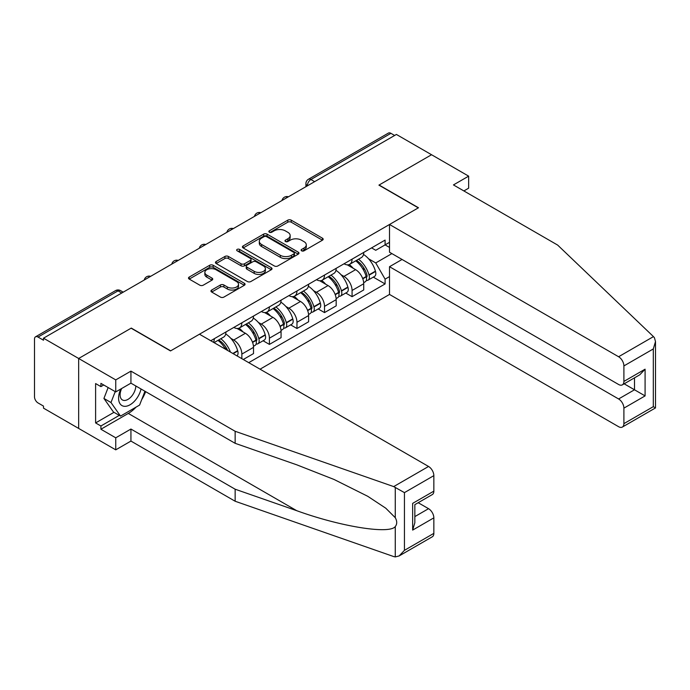 <?xml version="1.0" encoding="UTF-8"?>
<svg xmlns="http://www.w3.org/2000/svg" width="690" height="690" viewBox="0 0 690 690"><rect width="100%" height="100%" fill="white"/><g stroke="black" fill="none" stroke-linecap="round" stroke-linejoin="round"><path stroke-width="1.03" d="M301.608 250.824A1.716 0.992 0 0 0 304.031 250.824L322.454 240.189A2.45 1.415 0 0 0 323.17 239.189A2.45 1.415 0 0 0 322.454 238.188L291.249 220.17A2.45 1.415 0 0 0 287.782 220.17L269.359 230.805A1.716 0.992 0 0 0 268.859 231.504A1.716 0.992 0 0 0 269.359 232.211A1.716 0.992 0 0 0 271.791 232.211L274.172 230.831A7.849 4.528 0 0 1 285.263 230.831L287.868 232.332A7.849 4.528 0 0 1 290.162 235.531A7.849 4.528 0 0 1 287.868 238.74L285.479 240.111A1.716 0.992 0 0 0 284.979 240.819A1.716 0.992 0 0 0 285.479 241.517A1.716 0.992 0 0 0 287.911 241.517L290.292 240.137A7.849 4.528 0 0 1 301.392 240.137L303.988 241.638A7.849 4.528 0 0 1 306.291 244.847A7.849 4.528 0 0 1 303.988 248.046L301.608 249.426A1.716 0.992 0 0 0 301.107 250.125A1.716 0.992 0 0 0 301.608 250.824L301.608 249.426M211.675 290.033A2.45 1.415 0 0 0 210.95 291.033A2.45 1.415 0 0 0 211.675 292.034L220.429 297.088A2.45 1.415 0 0 0 223.896 297.088L244.355 285.281A2.45 1.415 0 0 0 245.071 284.28A2.45 1.415 0 0 0 244.355 283.279L213.141 265.262A2.45 1.415 0 0 0 209.674 265.262L189.224 277.07A2.45 1.415 0 0 0 188.499 278.079A2.45 1.415 0 0 0 189.224 279.079L199.798 285.177A2.45 1.415 0 0 0 203.265 285.177L212.02 280.123A2.45 1.415 0 0 0 212.736 279.122A2.45 1.415 0 0 0 212.02 278.122L206.776 275.094A6.555 3.786 0 0 1 204.852 272.421A6.555 3.786 0 0 1 208.898 268.919A6.555 3.786 0 0 1 216.048 269.738L236.592 281.606A6.555 3.786 0 0 1 238.516 284.28A6.555 3.786 0 0 1 234.462 287.782A6.555 3.786 0 0 1 227.321 286.954L223.896 284.979A2.45 1.415 0 0 0 220.429 284.979L211.675 290.033L211.675 292.034M43.505 338.186L396.405 134.447L431.552 154.733L378.922 185.127L418.304 207.863L170.68 350.831L131.29 328.086L78.66 358.481L43.505 338.186L43.505 340.222L38.036 337.065A4.994 2.881 -120 0 0 35.535 336.815A4.994 2.881 -120 0 0 34.5 339.101L34.5 396.819A4.994 2.881 -120 0 0 38.036 402.943L43.505 406.099L43.505 408.144L78.66 428.43L78.66 358.481L78.66 428.43L115.748 449.845L115.748 437.814L130.936 429.042L130.936 441.074L115.748 449.845M274.344 265.961A2.45 1.415 0 0 0 277.811 265.961L298.27 254.153A2.45 1.415 0 0 0 298.986 253.152A2.45 1.415 0 0 0 298.27 252.152L267.065 234.134A2.45 1.415 0 0 0 263.597 234.134L243.139 245.942A2.45 1.415 0 0 0 242.423 246.942A2.45 1.415 0 0 0 243.139 247.943L274.344 265.961M237.843 251.195A1.716 0.992 0 0 1 239.585 251.436L239.585 249.401L271.308 267.711A2.45 1.415 0 0 1 272.032 268.712A2.45 1.415 0 0 1 271.308 269.721L250.849 281.529A2.45 1.415 0 0 1 247.382 281.529L216.177 263.511L216.177 261.51A2.45 1.415 0 0 0 215.461 262.511A2.45 1.415 0 0 0 216.177 263.511M216.177 261.51L224.931 256.456A2.45 1.415 0 0 1 228.399 256.456L241.06 263.761A2.45 1.415 0 0 0 244.527 263.761L250.332 260.406A2.45 1.415 0 0 0 251.048 259.406A2.45 1.415 0 0 0 250.332 258.405L237.153 250.798A1.716 0.992 0 0 1 236.653 250.099A1.716 0.992 0 0 1 237.714 249.185A1.716 0.992 0 0 1 239.585 249.401M260.052 369.185L389.514 294.44L618.602 426.696A7.495 4.33 -120 0 0 622.346 427.067A7.495 4.33 -120 0 0 623.898 423.643L623.898 408.144A7.495 4.33 -120 0 0 618.602 398.967L634.498 389.781L645.09 395.905L623.898 408.144M314.623 181.66L310.914 179.512A4.994 2.881 60 0 0 308.421 179.271L388.427 133.075A4.994 2.881 60 0 1 390.928 133.325L310.914 179.512A4.994 2.881 120 0 0 307.386 185.636L307.386 185.834M394.637 135.464L390.928 133.325M352.072 259.155A11.489 6.633 60 0 1 349.692 264.313L361.353 257.586A11.489 6.633 -120 0 0 363.725 252.428M341.007 274.698L343.948 276.388A11.489 6.633 60 0 1 352.072 290.464L363.725 283.737A11.489 6.633 -120 0 0 355.6 269.661L347.26 264.839M363.725 283.737L363.725 289.955L352.072 296.683L345.75 293.034M349.692 264.313A11.489 6.633 60 0 1 344.034 263.796M352.072 290.464L352.072 296.683M324.516 275.069A11.489 6.633 60 0 1 322.135 280.226L333.796 273.49A11.489 6.633 -120 0 0 336.177 268.332M318.194 308.939L324.516 312.587L336.177 305.86L336.177 299.641A11.489 6.633 -120 0 0 328.052 285.565L319.703 280.752M322.135 280.226A11.489 6.633 60 0 1 316.486 279.7M313.45 290.602L316.391 292.301A11.489 6.633 60 0 1 324.516 306.369L324.516 312.587M296.967 290.973A11.489 6.633 60 0 1 294.587 296.131L306.239 289.403A11.489 6.633 -120 0 0 308.62 284.245M290.645 324.852L296.967 328.5L308.62 321.773L308.62 315.546A11.489 6.633 -120 0 0 300.495 301.478L292.155 296.657M294.587 296.131A11.489 6.633 60 0 1 288.929 295.613M285.902 306.507L288.843 308.206A11.489 6.633 60 0 1 296.967 322.282L296.967 328.5M269.411 306.877A11.489 6.633 60 0 1 267.03 312.035L278.691 305.308A11.489 6.633 -120 0 0 281.072 300.15M263.088 340.757L269.411 344.405L281.072 337.677L281.072 331.459A11.489 6.633 -120 0 0 272.947 317.383L264.598 312.57M267.03 312.035A11.489 6.633 60 0 1 261.372 311.518M258.345 322.42L261.286 324.11A11.489 6.633 60 0 1 269.411 338.186L269.411 344.405M241.854 322.791A11.489 6.633 60 0 1 239.482 327.948L251.134 321.212A11.489 6.633 -120 0 0 253.515 316.055M243.268 359.499L253.515 353.582L253.515 347.363A11.489 6.633 -120 0 0 245.39 333.287L237.049 328.474M239.482 327.948A11.489 6.633 60 0 1 233.824 327.431M230.796 338.324L233.729 340.023A11.489 6.633 60 0 1 241.854 354.091L241.854 358.679M214.047 342.628L223.586 337.125A11.489 6.633 -120 0 0 225.958 331.968M214.305 338.695A11.489 6.633 60 0 1 213.452 342.283M389.514 247.434L385.098 244.881L375.74 250.289L371.591 247.891M368.564 258.785L375.74 262.933L391.903 253.601M389.514 276.595L385.098 279.139L375.74 262.933M248.745 362.655L385.098 283.935L385.098 279.139M389.514 242.328L385.098 244.881L385.098 240.086L210.769 340.739M373.307 277.13L385.098 283.935M302.289 251.065L303.988 250.082A7.849 4.528 0 0 0 306.291 246.882L306.291 244.847M290.162 235.531L290.162 237.576A7.849 4.528 0 0 1 287.868 240.776L286.169 241.759M322.42 240.206L291.249 222.206A2.45 1.415 0 0 0 287.782 222.206L270.049 232.452M298.235 254.17L267.065 236.17A2.45 1.415 0 0 0 263.597 236.17L243.173 247.969M293.931 253.851A1.716 0.992 0 0 0 294.44 253.152A1.716 0.992 0 0 0 293.931 252.454L266.538 236.636A1.716 0.992 0 0 0 264.115 236.636L261.605 238.085A7.849 4.528 0 0 0 259.302 241.293A7.849 4.528 0 0 0 261.605 244.493L280.321 255.3A7.849 4.528 0 0 0 291.422 255.3L293.931 253.851L293.931 255.895A1.716 0.992 0 0 0 294.44 255.188L294.44 253.152M259.302 241.293L259.302 243.329A7.849 4.528 0 0 0 261.605 246.528L261.605 244.493M293.931 255.895L291.422 257.344A7.849 4.528 0 0 1 280.321 257.344L261.605 246.528M216.212 263.528L224.931 258.491L224.931 256.456M251.048 259.406L251.048 261.45A2.45 1.415 0 0 1 250.332 262.45L244.527 265.797A2.45 1.415 0 0 1 241.06 265.797L228.399 258.491A2.45 1.415 0 0 0 224.931 258.491M239.585 251.436L271.274 269.738M254.187 271.343A6.555 3.786 0 0 0 261.338 272.162A6.555 3.786 0 0 0 265.383 268.669A6.555 3.786 0 0 0 263.468 265.986L256.223 261.812A2.45 1.415 0 0 0 252.756 261.812L246.951 265.158A2.45 1.415 0 0 0 246.235 266.168A2.45 1.415 0 0 0 246.951 267.168L254.187 271.343L254.187 273.387A6.555 3.786 0 0 0 261.338 274.206A6.555 3.786 0 0 0 265.383 270.704L265.383 268.669M246.235 266.168L246.235 268.203A2.45 1.415 0 0 0 246.951 269.204L246.951 267.168M254.187 273.387L246.951 269.204M238.516 284.28L238.516 286.324A6.555 3.786 0 0 1 234.462 289.817A6.555 3.786 0 0 1 227.321 288.998L223.896 287.023A2.45 1.415 0 0 0 220.429 287.023L211.701 292.06M204.852 272.421L204.852 274.456A6.555 3.786 0 0 0 206.776 277.139L206.776 275.094M212.02 278.122L212.02 280.123L206.776 277.139M244.32 285.298L213.141 267.306A2.45 1.415 0 0 0 209.674 267.306L189.25 279.096M356.411 260.44A15.741 9.082 60 0 1 356.488 260.484A15.741 9.082 60 0 1 366.839 274.603L366.933 274.93A3.062 1.768 60 0 1 366.45 277.328A3.062 1.768 60 0 1 366.381 277.371M355.721 260.837A18.984 10.962 60 0 1 366.149 276.5L366.243 276.828A6.305 3.64 60 0 1 365.252 281.779L363.682 282.684M366.33 280.382A6.305 3.64 -120 0 0 368.072 280.149A6.305 3.64 -120 0 0 369.072 275.189L368.978 274.87A18.984 10.962 -120 0 0 358.541 259.207M363.492 254.446A18.984 10.962 60 0 1 375.429 271.144L375.515 271.472A6.305 3.64 60 0 1 374.523 276.423L368.072 280.149M349.244 264.537A18.984 10.962 60 0 1 353.211 268.281M362.44 268.307L364.863 269.704M653.465 336.616L654.422 337.703L655.5 341.559L653.309 348.942L623.898 365.924A7.495 4.33 -120 0 0 618.602 356.747L653.465 336.616L557.667 245.088L453.451 184.92L468.648 176.148L431.552 154.733L379.095 185.024L418.485 207.759L389.514 224.483L618.602 356.747M468.648 176.148L468.648 188.18L463.878 190.94M389.514 294.44L389.514 266.702L618.602 398.967M389.514 224.483L389.514 252.221L618.602 384.485A7.495 4.33 -120 0 0 622.346 384.856A7.495 4.33 -120 0 0 623.898 381.423L623.898 365.924M402.054 259.466L389.514 266.702M624.148 383.812L634.498 389.781L634.498 377.835M623.898 381.423L645.09 369.185L639.794 374.782L622.346 384.856M623.898 423.643L653.309 406.66L654.422 407.307M130.936 429.042L235.143 489.21L235.143 501.242L393.688 556.554L395.267 556.925L399.139 555.933L404.444 550.344L433.846 533.361A7.495 4.33 60 0 1 432.294 536.794L399.139 555.933M235.143 489.21L296.743 510.695C340.498 526.599 389.514 534.491 395.267 526.565C397.19 524.15 397.19 521.192 395.267 517.69L385.753 508.185L367.753 496.3L334.072 479.481L296.743 464.81L235.143 443.316L130.936 383.157L115.748 391.929L100.913 383.364L100.913 386.624L95.608 383.562L95.608 422.927L100.913 425.989L119.284 415.38M235.143 501.242L130.936 441.074M433.846 475.643L404.444 492.625L393.688 486.597L235.143 431.285L130.936 371.125L115.748 379.897L78.66 358.481L131.117 328.19L170.499 350.934L199.47 334.21L428.55 466.466A7.495 4.33 60 0 1 433.846 475.643L433.846 491.142A7.495 4.33 60 0 1 432.294 494.575L414.845 504.649L414.845 522.718L412.655 530.101L412.655 503.381C415.509 505.037 415.509 505.037 412.655 503.381L433.846 491.142M115.748 379.897L115.748 391.929M136.077 407.109A28.1 16.224 -60 0 1 128.288 413.439L100.913 429.249L115.748 437.814M100.913 429.249L100.913 425.989M130.936 371.125L130.936 383.157M235.143 431.285L235.143 443.316M414.845 516.594L428.55 508.685A7.495 4.33 60 0 1 433.846 517.862L433.846 533.361M428.55 508.685L418.2 502.717M145.642 391.644A28.1 16.224 -60 0 1 141.657 399.76M103.733 384.994L100.913 386.624M95.608 422.927L113.988 412.318M120.802 389.005A16.232 9.375 120 0 0 118.576 398.147A16.232 9.375 120 0 0 128.383 405.599A16.232 9.375 120 0 0 141.045 388.996M121.673 388.505A11.118 6.417 120 0 0 120.103 394.853A11.118 6.417 120 0 0 122.406 399.941A11.118 6.417 120 0 0 130.893 397.043A11.118 6.417 120 0 0 135.818 385.977M144.952 391.247L139.587 405.082L120.517 416.096L113.453 412.016L103.923 398.449L108.149 387.538M120.517 416.096L110.987 402.529L115.221 391.618M103.923 398.449L110.987 402.529M328.854 276.345A15.741 9.082 60 0 1 328.932 276.388A15.741 9.082 60 0 1 339.29 290.507L339.377 290.835A3.062 1.768 60 0 1 338.894 293.241A3.062 1.768 60 0 1 338.825 293.276M328.164 276.742A18.984 10.962 60 0 1 338.6 292.405L338.695 292.733A6.305 3.64 60 0 1 337.695 297.683L336.125 298.589M338.773 296.286A6.305 3.64 -120 0 0 340.524 296.053A6.305 3.64 -120 0 0 341.515 291.102L341.421 290.775A18.984 10.962 -120 0 0 330.993 275.112M335.935 270.351A18.984 10.962 60 0 1 347.872 287.049L347.967 287.376A6.305 3.64 60 0 1 346.966 292.327L340.524 296.053M321.695 280.442A18.984 10.962 60 0 1 325.654 284.185M334.883 284.211L337.307 285.608M301.297 292.25A15.741 9.082 60 0 1 301.383 292.301A15.741 9.082 60 0 1 311.733 306.42L311.828 306.748A3.062 1.768 60 0 1 311.345 309.146A3.062 1.768 60 0 1 311.276 309.18M300.616 292.646A18.984 10.962 60 0 1 311.043 308.309L311.138 308.637A6.305 3.64 60 0 1 310.138 313.588L308.577 314.493M311.216 312.199A6.305 3.64 -120 0 0 312.967 311.958A6.305 3.64 -120 0 0 313.967 307.007L313.872 306.679A18.984 10.962 -120 0 0 303.436 291.016M308.387 286.255A18.984 10.962 60 0 1 320.315 302.962L320.41 303.289A6.305 3.64 60 0 1 319.418 308.24L312.967 311.958M294.138 296.355A18.984 10.962 60 0 1 298.106 300.09M307.335 300.115L309.75 301.513M273.749 308.163A15.741 9.082 60 0 1 273.827 308.206A15.741 9.082 60 0 1 284.185 322.325L284.271 322.653A3.062 1.768 60 0 1 283.788 325.059A3.062 1.768 60 0 1 283.719 325.094M273.059 308.559A18.984 10.962 60 0 1 283.495 324.222L283.581 324.55A6.305 3.64 60 0 1 282.589 329.501L281.02 330.406M283.668 328.104A6.305 3.64 -120 0 0 285.41 327.871A6.305 3.64 -120 0 0 286.41 322.92L286.315 322.592A18.984 10.962 -120 0 0 275.888 306.929M280.83 302.168A18.984 10.962 60 0 1 292.767 318.866L292.853 319.194A6.305 3.64 60 0 1 291.861 324.145L285.41 327.871M266.582 312.26A18.984 10.962 60 0 1 270.549 316.003M279.778 316.029L282.201 317.426M246.192 324.067A15.741 9.082 60 0 1 246.27 324.11A15.741 9.082 60 0 1 256.628 338.238L256.723 338.557A3.062 1.768 60 0 1 256.24 340.964A3.062 1.768 60 0 1 256.171 340.998M245.502 324.464A18.984 10.962 60 0 1 255.938 340.127L256.033 340.455A6.305 3.64 60 0 1 255.033 345.405L253.463 346.311M256.111 344.017A6.305 3.64 -120 0 0 257.862 343.775A6.305 3.64 -120 0 0 258.853 338.825L258.767 338.497A18.984 10.962 -120 0 0 248.331 322.834M253.273 318.073A18.984 10.962 60 0 1 265.21 334.779L265.305 335.099A6.305 3.64 60 0 1 264.305 340.058L257.862 343.775M239.033 328.164A18.984 10.962 60 0 1 242.992 331.907M252.221 331.933L254.645 333.33M218.644 339.98A15.741 9.082 60 0 1 218.721 340.023A15.741 9.082 60 0 1 227.726 350.52M225.725 333.986A18.984 10.962 60 0 1 237.653 350.684L237.748 351.012A6.305 3.64 60 0 1 236.937 355.842M230.443 352.09A18.984 10.962 -120 0 0 220.774 338.738M217.954 340.377A18.984 10.962 60 0 1 225.518 349.244M224.673 347.846L227.088 349.244M307.559 185.739L307.386 185.636A4.994 2.881 0 0 1 305.92 183.592L305.92 186.68M241.854 354.091L253.515 347.363M269.411 338.186L281.072 331.459M296.967 322.282L308.62 315.546M324.516 306.369L336.177 299.641M233.729 340.023L245.39 333.287M261.286 324.11L272.947 317.383M288.843 308.206L300.495 301.478M316.391 292.301L328.052 285.565M343.948 276.388L355.6 269.661M287.997 197.03A4.994 2.881 120 0 0 285.798 198.306M260.449 212.934A4.994 2.881 120 0 0 258.241 214.211M232.892 228.847A4.994 2.881 120 0 0 230.684 230.115M205.335 244.752A4.994 2.881 120 0 0 203.136 246.028M177.787 260.665A4.994 2.881 120 0 0 175.579 261.933M150.23 276.569A4.994 2.881 120 0 0 148.031 277.846M121.751 293.009L118.042 290.87L38.036 337.065M123.217 292.163L120.543 290.619A4.994 2.881 120 0 0 118.042 290.87A4.994 2.881 60 0 0 115.549 290.619L35.535 336.815M303.988 250.082L303.988 248.046M285.479 241.517L285.479 240.111M287.868 240.776L287.868 238.74M269.359 232.211L269.359 230.805M287.782 222.206L287.782 220.17M291.249 222.206L291.249 220.17M322.454 240.189L322.454 238.188M243.139 247.943L243.139 245.942M263.597 236.17L263.597 234.134M267.065 236.17L267.065 234.134M298.27 254.153L298.27 252.152M280.321 257.344L280.321 255.3M291.422 257.344L291.422 255.3M228.399 258.491L228.399 256.456M241.06 265.797L241.06 263.761M244.527 265.797L244.527 263.761M250.332 262.45L250.332 260.406M271.308 269.721L271.308 267.711M220.429 287.023L220.429 284.979M223.896 287.023L223.896 284.979M227.321 288.998L227.321 286.954M189.224 279.079L189.224 277.07M209.674 267.306L209.674 265.262M213.141 267.306L213.141 265.262M244.355 285.281L244.355 283.279M362.793 278.82L366.243 276.828M369.072 275.189L375.515 271.472M368.978 274.87L375.429 271.144M366.149 276.474L367.089 275.931M362.673 278.501L366.149 276.5M653.309 406.66L653.309 348.942M645.09 369.185L645.09 395.905M395.267 556.925L395.267 526.565M395.267 517.69L395.267 487.33M404.444 492.625L404.444 550.344M433.846 517.862L412.655 530.101M393.688 486.597L428.55 466.466M128.288 413.439L296.743 510.695M335.237 294.725L338.695 292.733M341.515 291.102L347.967 287.376M341.421 290.775L347.872 287.049M338.592 292.379L339.532 291.836M335.124 294.414L338.6 292.405M307.688 310.629L311.138 308.637M313.967 307.007L320.41 303.289M313.872 306.679L320.315 302.962M311.035 308.292L311.975 307.749M307.568 310.319L311.043 308.309M280.131 326.543L283.581 324.55M286.41 322.92L292.853 319.194M286.315 322.592L292.767 318.866M280.019 326.232L284.427 323.653M252.575 342.447L256.033 340.455M258.853 338.825L265.305 335.099M258.767 338.497L265.21 334.779M252.462 342.137L256.87 339.566M233.16 353.66L237.748 351.012M232.832 353.47L237.653 350.684M288.42 196.788A4.994 4.994 0 0 0 282.012 200.488M260.872 212.692A4.994 4.994 0 0 0 254.463 216.393M233.315 228.597A4.994 4.994 0 0 0 226.906 232.297M205.767 244.51A4.994 4.994 0 0 0 199.35 248.21M178.21 260.415A4.994 4.994 0 0 0 171.801 264.115M150.653 276.328A4.994 4.994 0 0 0 144.245 280.028M120.543 290.619A4.994 4.994 0 0 0 115.549 290.619M308.421 179.271A4.994 4.994 0 0 0 305.92 183.592M655.5 341.559L655.5 407.928L622.346 427.067"/></g></svg>

